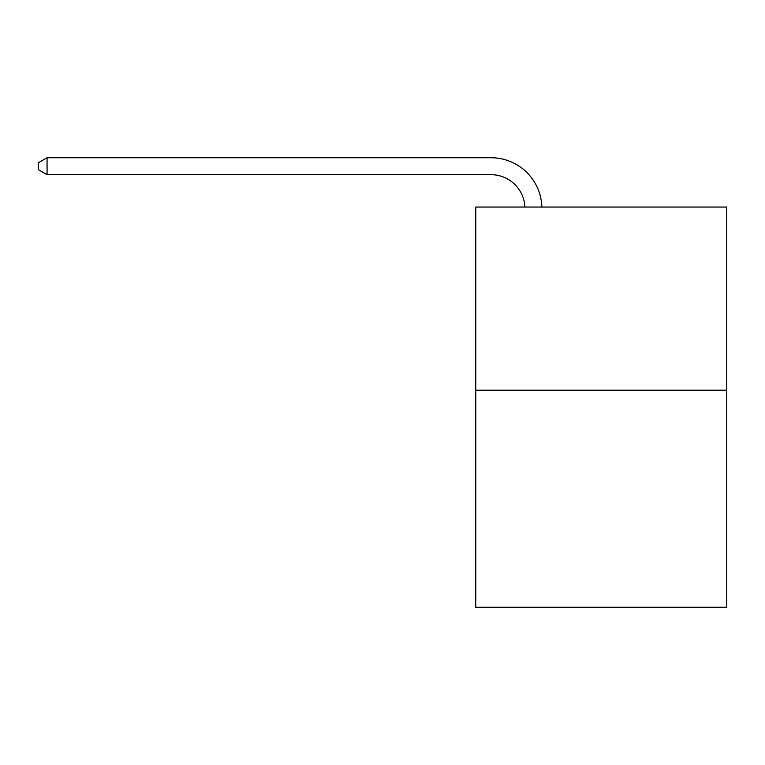 <?xml version="1.0" encoding="UTF-8"?>
<svg xmlns="http://www.w3.org/2000/svg" width="765" height="765" viewBox="0 0 765 765"><rect width="100%" height="100%" fill="white"/><g stroke="black" fill="none" stroke-linecap="round" stroke-linejoin="round"><path stroke-width="1.15" d="M726.75 390.198L726.75 207.047L475.773 207.047L475.773 607.267L726.75 607.267L726.75 390.198L475.773 390.198M524.914 207.047A33.918 33.918 0 0 0 491.034 174.697A33.918 33.918 0 0 1 524.914 207.047A33.918 33.918 0 0 0 491.034 174.697A33.918 33.918 0 0 1 524.914 207.047A33.918 33.918 0 0 0 491.034 174.697A33.918 33.918 0 0 1 524.914 207.047A33.918 33.918 0 0 0 491.034 174.697A33.918 33.918 0 0 1 524.914 207.047A33.918 33.918 0 0 0 491.034 174.697A33.918 33.918 0 0 1 524.914 207.047A33.918 33.918 0 0 0 491.034 174.697A33.918 33.918 0 0 1 524.914 207.047A33.918 33.918 0 0 0 491.034 174.697A33.918 33.918 0 0 1 524.914 207.047A33.918 33.918 0 0 0 491.034 174.697A33.918 33.918 0 0 1 524.914 207.047A33.918 33.918 0 0 0 491.034 174.697A33.918 33.918 0 0 1 524.914 207.047A33.918 33.918 0 0 0 491.034 174.697A33.918 33.918 0 0 1 524.914 207.047A33.918 33.918 0 0 0 491.034 174.697A33.918 33.918 0 0 1 524.914 207.047A33.918 33.918 0 0 0 491.034 174.697A33.918 33.918 0 0 1 524.914 207.047A33.918 33.918 0 0 0 491.034 174.697A33.918 33.918 0 0 1 524.914 207.047A33.918 33.918 0 0 0 491.034 174.697A33.918 33.918 0 0 1 524.914 207.047A33.918 33.918 0 0 0 491.034 174.697A33.918 33.918 0 0 1 524.914 207.047A33.918 33.918 0 0 0 491.034 174.697A33.918 33.918 0 0 1 524.914 207.047A33.918 33.918 0 0 0 491.034 174.697A33.918 33.918 0 0 1 524.914 207.047A33.918 33.918 0 0 0 491.034 174.697A33.918 33.918 0 0 1 524.914 207.047A33.918 33.918 0 0 0 491.034 174.697A33.918 33.918 0 0 1 524.914 207.047A33.918 33.918 0 0 0 491.034 174.697A33.918 33.918 0 0 1 524.914 207.047A33.918 33.918 0 0 0 491.034 174.697L47.067 174.697L38.25 169.61L38.25 162.821L47.067 157.733L491.034 157.733A50.873 50.873 0 0 1 541.878 207.047M47.067 157.733L491.034 157.733L47.067 157.733L491.034 157.733L47.067 157.733L491.034 157.733L47.067 157.733L491.034 157.733L47.067 157.733L491.034 157.733L47.067 157.733L491.034 157.733L47.067 157.733L491.034 157.733L47.067 157.733L491.034 157.733L47.067 157.733L491.034 157.733L47.067 157.733L491.034 157.733L47.067 157.733L491.034 157.733L47.067 157.733L491.034 157.733L47.067 157.733L491.034 157.733L47.067 157.733L491.034 157.733L47.067 157.733L491.034 157.733L47.067 157.733L491.034 157.733L47.067 157.733L491.034 157.733L47.067 157.733L491.034 157.733L47.067 157.733L491.034 157.733L47.067 157.733L491.034 157.733L47.067 157.733L47.067 174.697"/></g></svg>
